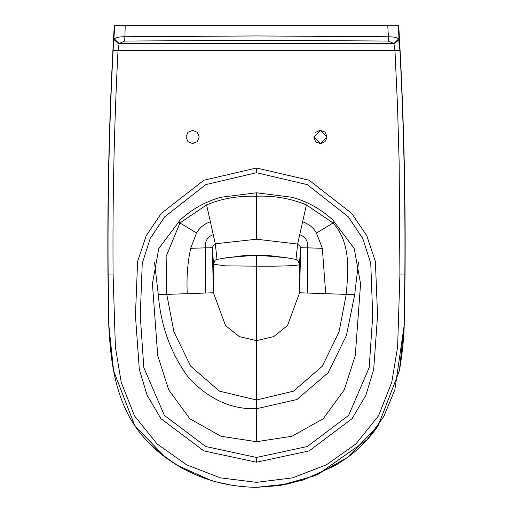 <?xml version="1.0" encoding="UTF-8"?>
<svg xmlns="http://www.w3.org/2000/svg" width="513" height="513" viewBox="0 0 513 513"><rect width="100%" height="100%" fill="white"/><g stroke="black" fill="none" stroke-linecap="round" stroke-linejoin="round"><path stroke-width="0.77" d="M256.5 440.205L256.5 266.157L225.38 265.856L213.594 264.253L213.472 263.182L215.261 260.162L217.031 259.398L227.022 257.641L256.5 255.128L244.002 255.577L223.02 258.347M214.46 261.098L215.248 260.174L213.517 263.881M299.425 263.131L299.406 264.253C302.292 265.663 279.117 266.433 256.5 266.157L256.5 255.551L244.002 255.577M214.447 261.123L214.113 261.649M213.959 261.951L213.741 262.47M213.466 263.169L212.331 247.497L214.312 244.175L215.306 243.79L217.005 259.405M213.568 264.182L213.414 292.769L212.331 247.728L205.322 247.85C204.988 240.873 207.637 236.493 213.267 234.704L215.306 243.79L256.5 239.225L256.5 192.779L220.609 197.319C205.36 201.647 191.907 209.189 180.249 219.936L158.767 248.549L152.419 283.779L157.722 355.528L168.681 389.79L189.772 418.723L221 436.255L256.5 441.706L292 436.255L323.228 418.723L344.313 389.79L355.278 355.528L360.575 283.785L354.226 248.555L332.751 219.936C321.087 209.189 307.633 201.647 292.391 197.319L256.5 192.779M190.669 248.318L205.322 247.85L205.521 293.038L187.283 293.673C186.424 277.937 187.553 262.823 190.669 248.318L196.556 232.979C199.762 227.509 204.373 223.79 210.381 221.808L206.592 204.886C221.526 198.582 238.16 195.697 256.5 196.222C273.82 195.517 290.454 198.403 306.408 204.886L297.694 243.79L295.969 259.398L285.978 257.641L256.5 255.128L268.992 255.577L285.978 257.641M299.483 263.939L299.528 263.182L297.752 260.168L299.483 263.939L299.586 292.769L287.485 325.575L273.679 336.611L256.5 340.626L239.321 336.611L225.515 325.575L213.414 292.769L205.521 293.038M187.283 293.673L158.305 294.674C160.774 325.909 170.81 353.495 188.425 377.433C208.554 399.165 231.248 409.592 256.5 408.707L256.5 399.993L219.474 391.15L190.765 366.295L173.965 331.994L166.757 294.385L166.129 256.436L179.948 223.008L206.592 204.886M158.305 294.674L154.484 261.989M256.5 168.931L256.5 168.129M256.5 462.207L256.5 457.455L205.713 446.515L164.378 415.37L143.807 367.603L140.273 315.598L142.248 263.374L150.238 238.462L164.763 216.749L205.803 184.616L256.5 172.708L256.5 168.007L203.956 180.21L161.326 213.331L146.186 235.749L137.612 261.47L135.438 315.553L139.312 369.411L147.16 395.401L161.005 418.723L203.879 450.914L256.5 462.207L309.121 450.914L351.995 418.723L365.84 395.401L373.688 369.411L377.562 315.553L375.388 261.47L366.814 235.749L351.674 213.331L309.044 180.21L256.5 168.007M199.211 136.965L197.274 141.633L192.606 143.569L187.938 141.633L186.001 136.965L187.938 132.296L192.606 130.36L197.274 132.296L199.211 136.965M165.718 457.564L165.712 457.558C191.798 476.763 222.065 486.696 256.5 487.35L256.5 487.305C213.196 486.722 176.376 470.902 146.032 439.846C116.72 408.617 110.673 365.538 108.993 326.563L108.147 274.955L113.097 274.955C112.507 200.141 114.149 125.377 118.016 50.665L113.084 50.402M210.599 480.258L177.421 465.374L165.699 457.577L134.842 425.816L113.585 370.707L108.993 326.563M118.041 50.665L119.119 43.509L114.341 38.95C116.13 37.443 119.548 36.712 124.608 36.763L256.5 35.948L388.392 36.763L387.764 25.669L125.236 25.669L124.717 41.059L256.5 40.245L388.283 41.059L388.392 36.763C393.817 36.814 397.242 37.545 398.659 38.95L393.881 43.509L388.283 41.059M118.894 43.958L113.963 39.661L114.341 38.95M108.179 274.955L108.153 274.955C107.55 200.051 109.198 125.204 113.104 50.402L114.752 25.669L125.236 25.669M163.474 25.669L180.602 25.669M256.5 255.128L256.5 255.551L268.998 255.577M297.393 259.924L298.842 261.566M297.752 260.174L295.969 259.398M299.534 263.169L300.669 247.497L298.688 244.175L256.5 239.225M307.479 293.038L325.717 293.673L322.331 248.318L307.678 247.85L307.479 293.038L299.586 292.769L300.669 247.728L307.678 247.85C308.287 241.341 305.639 236.961 299.733 234.704M322.331 248.318L316.444 232.979C313.392 227.644 308.781 223.918 302.619 221.808M256.5 399.993L293.526 391.15L322.235 366.295L339.035 331.994L346.243 294.385C348.096 271.512 351.328 243.072 333.052 223.008L306.408 204.886M325.717 293.673L354.695 294.674L358.523 262.047M256.5 408.707L296.873 399.544L328.198 372.714L346.442 335.438L354.695 294.674M313.789 136.965L320.394 143.569L326.999 136.965L320.394 130.36L313.789 136.965L315.431 141.325M316.239 142.095L320.388 143.569M321.067 143.531L325.062 141.633M325.531 141.107L326.999 136.965M326.967 136.362L325.062 132.296M324.639 131.912L320.394 130.36M319.695 130.398L315.726 132.296M256.5 457.455L307.287 446.515L348.622 415.37L369.193 367.603L372.727 315.598L370.752 263.374L362.762 238.462L348.237 216.749L307.197 184.616L256.5 172.708M347.282 457.564L315.174 475.628L279.688 485.555L256.5 487.35M378.158 425.816C369.706 438.115 359.414 448.702 347.301 457.577L378.158 425.816L399.415 370.707L404.007 326.563L394.882 389.656L383.884 416.389L366.994 439.821L317.983 474.384L288.216 483.945L256.5 487.305M118.028 50.665L394.959 50.665L393.881 43.509L119.119 43.509L124.717 41.059M113.097 274.955L115.387 347.032L121.222 382.288L134.451 415.786L157.081 443.95L186.668 464.861L220.475 477.866L256.5 482.355L292.525 477.866L326.332 464.861L355.919 443.95L378.549 415.786L391.778 382.288L397.613 347.032L399.903 274.955L399.165 162.775L397.543 106.704L394.984 50.665L399.896 50.402L398.659 38.95M394.106 43.958L399.037 39.661L398.248 25.669L387.764 25.669M404.007 326.563L404.853 274.955L399.903 274.955M402.718 112.963L403.34 131.668M213.575 263.131L213.594 264.253M210.381 221.808L213.267 234.704M196.556 232.979L178.133 221.917M316.444 232.979L334.874 221.917M404.821 274.955L404.847 274.955C405.437 200.102 403.795 125.249 399.916 50.402M215.851 481.81L233.312 485.555M165.699 457.577C153.586 448.702 143.294 438.115 134.842 425.816M114.284 25.65C109.391 108.679 107.281 191.779 107.967 274.955L108.814 326.634C109.865 345.396 111.456 360.088 113.585 370.707M347.301 457.577L335.579 465.374L303.337 479.963L279.688 485.555M399.415 370.707C402.121 354.861 403.712 340.17 404.186 326.634L405.033 274.955C405.719 191.779 403.609 108.679 398.716 25.65"/></g></svg>
